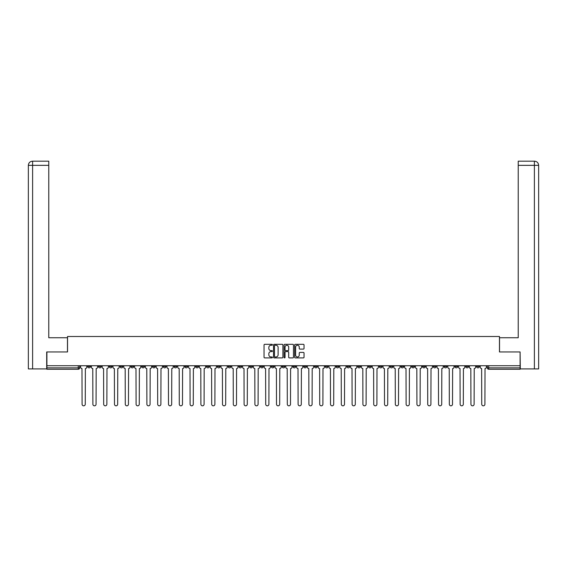 <?xml version="1.0" encoding="UTF-8"?>
<svg xmlns="http://www.w3.org/2000/svg" width="567" height="567" viewBox="0 0 567 567"><rect width="100%" height="100%" fill="white"/><g stroke="black" fill="none" stroke-linecap="round" stroke-linejoin="round"><path stroke-width="0.85" d="M272.422 344.793A0.475 0.475 0 0 0 271.947 344.318L264.725 344.318A0.68 0.68 0 0 0 264.045 344.998L264.045 357.231A0.68 0.68 0 0 0 264.725 357.912L271.947 357.912A0.475 0.475 0 0 0 272.422 357.437A0.475 0.475 0 0 0 271.947 356.955L271.012 356.955A2.176 2.176 0 0 1 268.836 354.786L268.836 353.765A2.176 2.176 0 0 1 271.012 351.59L271.947 351.59A0.475 0.475 0 0 0 272.422 351.115A0.475 0.475 0 0 0 271.947 350.64L271.012 350.64A2.176 2.176 0 0 1 268.836 348.464L268.836 347.443A2.176 2.176 0 0 1 271.012 345.268L271.947 345.268A0.475 0.475 0 0 0 272.422 344.793M444.138 365.722L444.138 366.488L446.909 366.488A1.382 1.382 0 0 1 445.52 367.87A1.382 1.382 0 0 1 444.138 366.488L444.138 365.722M379.33 365.722L379.33 366.488L382.101 366.488A1.382 1.382 0 0 1 380.712 367.87A1.382 1.382 0 0 1 379.33 366.488L379.33 365.722M368.529 365.722L368.529 366.488L371.3 366.488A1.382 1.382 0 0 1 369.911 367.87A1.382 1.382 0 0 1 368.529 366.488L368.529 365.722M303.721 365.722L303.721 366.488L306.485 366.488A1.382 1.382 0 0 1 305.103 367.87A1.382 1.382 0 0 1 303.721 366.488L303.721 365.722M292.919 365.722L292.919 366.488L295.683 366.488A1.382 1.382 0 0 1 294.301 367.87A1.382 1.382 0 0 1 292.919 366.488L292.919 365.722M282.118 365.722L282.118 366.488L284.882 366.488A1.382 1.382 0 0 1 283.5 367.87A1.382 1.382 0 0 1 282.118 366.488L282.118 365.722M260.515 365.722L260.515 366.488L263.279 366.488A1.382 1.382 0 0 1 261.897 367.87A1.382 1.382 0 0 1 260.515 366.488L260.515 365.722M238.913 366.488L238.913 365.722L238.913 366.488A1.382 1.382 0 0 0 240.295 367.87A1.382 1.382 0 0 1 238.913 366.488L241.677 366.488A1.382 1.382 0 0 1 240.295 367.87A1.382 1.382 0 0 0 241.677 366.488L241.677 365.722L241.677 366.488M228.111 366.488L228.111 365.722L228.111 366.488A1.382 1.382 0 0 0 229.493 367.87A1.382 1.382 0 0 1 228.111 366.488L230.875 366.488A1.382 1.382 0 0 1 229.493 367.87M217.31 366.488L217.31 365.722L217.31 366.488A1.382 1.382 0 0 0 218.692 367.87A1.382 1.382 0 0 1 217.31 366.488L220.074 366.488A1.382 1.382 0 0 1 218.692 367.87A1.382 1.382 0 0 0 220.074 366.488L220.074 365.722L220.074 366.488M206.501 365.722L206.501 366.488L209.273 366.488A1.382 1.382 0 0 1 207.891 367.87A1.382 1.382 0 0 1 206.501 366.488L206.501 365.722M195.7 365.722L195.7 366.488L198.471 366.488A1.382 1.382 0 0 1 197.089 367.87A1.382 1.382 0 0 1 195.7 366.488L195.7 365.722M184.899 365.722L184.899 366.488L187.67 366.488A1.382 1.382 0 0 1 186.288 367.87A1.382 1.382 0 0 1 184.899 366.488L184.899 365.722M174.097 366.488L174.097 365.722L174.097 366.488A1.382 1.382 0 0 0 175.487 367.87A1.382 1.382 0 0 1 174.097 366.488L176.869 366.488A1.382 1.382 0 0 1 175.487 367.87M152.495 366.488L152.495 365.722L152.495 366.488A1.382 1.382 0 0 0 153.884 367.87A1.382 1.382 0 0 1 152.495 366.488L155.266 366.488A1.382 1.382 0 0 1 153.884 367.87A1.382 1.382 0 0 0 155.266 366.488L155.266 365.722L155.266 366.488M141.693 366.488L141.693 365.722L141.693 366.488A1.382 1.382 0 0 0 143.082 367.87A1.382 1.382 0 0 1 141.693 366.488L144.465 366.488A1.382 1.382 0 0 1 143.082 367.87A1.382 1.382 0 0 0 144.465 366.488L144.465 365.722L144.465 366.488M130.892 366.488L130.892 365.722L130.892 366.488A1.382 1.382 0 0 0 132.281 367.87A1.382 1.382 0 0 1 130.892 366.488L133.663 366.488A1.382 1.382 0 0 1 132.281 367.87A1.382 1.382 0 0 0 133.663 366.488L133.663 365.722L133.663 366.488M120.091 366.488L120.091 365.722L120.091 366.488A1.382 1.382 0 0 0 121.48 367.87A1.382 1.382 0 0 1 120.091 366.488L122.862 366.488A1.382 1.382 0 0 1 121.48 367.87M109.289 366.488L109.289 365.722L109.289 366.488A1.382 1.382 0 0 0 110.678 367.87A1.382 1.382 0 0 1 109.289 366.488L112.06 366.488A1.382 1.382 0 0 1 110.678 367.87A1.382 1.382 0 0 0 112.06 366.488L112.06 365.722L112.06 366.488M98.488 366.488L98.488 365.722L98.488 366.488A1.382 1.382 0 0 0 99.877 367.87A1.382 1.382 0 0 1 98.488 366.488L101.259 366.488A1.382 1.382 0 0 1 99.877 367.87A1.382 1.382 0 0 0 101.259 366.488L101.259 365.722L101.259 366.488M303.359 349.109A0.68 0.68 0 0 0 304.04 348.429L304.04 344.998A0.68 0.68 0 0 0 303.359 344.318L295.343 344.318A0.68 0.68 0 0 0 294.663 344.998L294.663 357.231A0.68 0.68 0 0 0 295.343 357.912L303.359 357.912A0.68 0.68 0 0 0 304.04 357.231L304.04 353.085A0.68 0.68 0 0 0 303.359 352.405L299.929 352.405A0.68 0.68 0 0 0 299.248 353.085L299.248 355.14A1.821 1.821 0 0 1 297.434 356.955A1.821 1.821 0 0 1 295.613 355.14L295.613 347.089A1.821 1.821 0 0 1 297.434 345.268A1.821 1.821 0 0 1 299.248 347.089L299.248 348.429A0.68 0.68 0 0 0 299.929 349.109L303.359 349.109M32.61 368.904L28.35 368.904L28.35 165.344C28.598 162.821 29.98 161.432 32.496 161.184L48.776 161.184L48.776 165.344L32.61 165.344L32.61 368.904L46.7 368.904L46.7 351.944L67.537 351.944L67.537 336.5L499.463 336.5L499.463 351.944L520.095 351.944L520.095 365.722L46.905 365.722L46.905 367.87L79.656 367.87L79.656 365.722L79.656 367.87A1.382 1.382 0 0 1 78.274 369.252L46.905 369.252L46.905 367.87M46.905 351.944L46.905 365.722M282.905 344.998A0.68 0.68 0 0 0 282.224 344.318L274.208 344.318A0.68 0.68 0 0 0 273.528 344.998L273.528 357.231A0.68 0.68 0 0 0 274.208 357.912L282.224 357.912A0.68 0.68 0 0 0 282.905 357.231L282.905 344.998M284.776 344.318L292.792 344.318A0.68 0.68 0 0 1 293.472 344.998L293.472 357.231A0.68 0.68 0 0 1 292.792 357.912L289.361 357.912A0.68 0.68 0 0 1 288.681 357.231L288.681 352.27A0.68 0.68 0 0 0 288.001 351.59L285.725 351.59A0.68 0.68 0 0 0 285.045 352.27L285.045 357.437A0.475 0.475 0 0 1 284.57 357.912A0.475 0.475 0 0 1 284.095 357.437L284.095 344.998A0.68 0.68 0 0 1 284.776 344.318M487.344 365.722L487.344 367.87L520.095 367.87L520.095 369.252L488.726 369.252A1.382 1.382 0 0 1 487.344 367.87M520.095 365.722L520.095 367.87M479.313 365.722L479.313 366.488A1.382 1.382 0 0 1 477.924 367.87A1.382 1.382 0 0 1 476.542 366.488L479.313 366.488A1.382 1.382 0 0 1 477.924 367.87M476.542 365.722L476.542 366.488M468.512 365.722L468.512 366.488A1.382 1.382 0 0 1 467.123 367.87A1.382 1.382 0 0 1 465.741 366.488A1.382 1.382 0 0 0 467.123 367.87M465.741 365.722L465.741 366.488L468.512 366.488M457.711 365.722L457.711 366.488A1.382 1.382 0 0 1 456.322 367.87A1.382 1.382 0 0 1 454.94 366.488L457.711 366.488M454.94 365.722L454.94 366.488M446.909 365.722L446.909 366.488A1.382 1.382 0 0 1 445.52 367.87M436.108 365.722L436.108 366.488A1.382 1.382 0 0 1 434.719 367.87A1.382 1.382 0 0 1 433.337 366.488L436.108 366.488M433.337 365.722L433.337 366.488M425.307 365.722L425.307 366.488A1.382 1.382 0 0 1 423.918 367.87A1.382 1.382 0 0 1 422.535 366.488L425.307 366.488M422.535 365.722L422.535 366.488M414.505 365.722L414.505 366.488A1.382 1.382 0 0 1 413.116 367.87A1.382 1.382 0 0 1 411.734 366.488A1.382 1.382 0 0 0 413.116 367.87M411.734 365.722L411.734 366.488L414.505 366.488M403.704 365.722L403.704 366.488A1.382 1.382 0 0 1 402.315 367.87A1.382 1.382 0 0 1 400.933 366.488L403.704 366.488M400.933 365.722L400.933 366.488M392.903 365.722L392.903 366.488A1.382 1.382 0 0 1 391.513 367.87A1.382 1.382 0 0 1 390.131 366.488L392.903 366.488M390.131 365.722L390.131 366.488M382.101 365.722L382.101 366.488M371.3 365.722L371.3 366.488L371.3 365.722M360.499 365.722L360.499 366.488A1.382 1.382 0 0 1 359.109 367.87A1.382 1.382 0 0 1 357.727 366.488L360.499 366.488M357.727 365.722L357.727 366.488M349.69 365.722L349.69 366.488A1.382 1.382 0 0 1 348.308 367.87A1.382 1.382 0 0 1 346.926 366.488L349.69 366.488M346.926 365.722L346.926 366.488M338.889 365.722L338.889 366.488A1.382 1.382 0 0 1 337.507 367.87A1.382 1.382 0 0 1 336.125 366.488L338.889 366.488M336.125 365.722L336.125 366.488M328.087 365.722L328.087 366.488A1.382 1.382 0 0 1 326.705 367.87A1.382 1.382 0 0 1 325.323 366.488L328.087 366.488M325.323 365.722L325.323 366.488M317.286 365.722L317.286 366.488A1.382 1.382 0 0 1 315.904 367.87A1.382 1.382 0 0 1 314.522 366.488L317.286 366.488M314.522 365.722L314.522 366.488M306.485 365.722L306.485 366.488A1.382 1.382 0 0 1 305.103 367.87M295.683 365.722L295.683 366.488M284.882 366.488L284.882 365.722L284.882 366.488A1.382 1.382 0 0 1 283.5 367.87M274.081 365.722L274.081 366.488A1.382 1.382 0 0 1 272.699 367.87A1.382 1.382 0 0 1 271.317 366.488A1.382 1.382 0 0 0 272.699 367.87A1.382 1.382 0 0 0 274.081 366.488L271.317 366.488L271.317 365.722M263.279 366.488L263.279 365.722L263.279 366.488A1.382 1.382 0 0 1 261.897 367.87M252.478 365.722L252.478 366.488A1.382 1.382 0 0 1 251.096 367.87A1.382 1.382 0 0 1 249.714 366.488A1.382 1.382 0 0 0 251.096 367.87M249.714 365.722L249.714 366.488L252.478 366.488M230.875 365.722L230.875 366.488L230.875 365.722M209.273 366.488L209.273 365.722L209.273 366.488A1.382 1.382 0 0 1 207.891 367.87M198.471 366.488L198.471 365.722L198.471 366.488A1.382 1.382 0 0 1 197.089 367.87M187.67 366.488L187.67 365.722L187.67 366.488A1.382 1.382 0 0 1 186.288 367.87M176.869 365.722L176.869 366.488L176.869 365.722M166.067 366.488L166.067 365.722L166.067 366.488A1.382 1.382 0 0 1 164.685 367.87A1.382 1.382 0 0 1 163.296 366.488L166.067 366.488A1.382 1.382 0 0 1 164.685 367.87M163.296 365.722L163.296 366.488M122.862 365.722L122.862 366.488L122.862 365.722M90.458 365.722L90.458 366.488A1.382 1.382 0 0 1 89.076 367.87A1.382 1.382 0 0 1 87.687 366.488A1.382 1.382 0 0 0 89.076 367.87A1.382 1.382 0 0 0 90.458 366.488L90.458 365.722M87.687 365.722L87.687 366.488L90.458 366.488M78.274 365.722L78.274 369.252A1.382 1.382 0 0 0 79.656 367.87M274.952 345.268A0.475 0.475 0 0 0 274.478 345.742L274.478 356.48A0.475 0.475 0 0 0 274.952 356.955L275.938 356.955A2.176 2.176 0 0 0 278.113 354.786L278.113 347.443A2.176 2.176 0 0 0 275.938 345.268L274.952 345.268M288.681 347.117A1.821 1.821 0 0 0 286.867 345.303A1.821 1.821 0 0 0 285.045 347.117L285.045 349.959A0.68 0.68 0 0 0 285.725 350.64L288.001 350.64A0.68 0.68 0 0 0 288.681 349.959L288.681 347.117M80.592 365.722L80.592 367.175A1.382 1.382 0 0 0 81.974 368.564L82.08 404.221A1.595 1.595 0 0 0 83.675 405.816A1.595 1.595 0 0 0 85.263 404.221L85.369 368.564A1.382 1.382 0 0 0 86.751 367.175L86.751 365.722M91.393 365.722L91.393 367.175A1.382 1.382 0 0 0 92.775 368.564L92.882 404.221A1.595 1.595 0 0 0 94.476 405.816A1.595 1.595 0 0 0 96.064 404.221L96.17 368.564A1.382 1.382 0 0 0 97.552 367.175L97.552 365.722M102.195 365.722L102.195 367.175A1.382 1.382 0 0 0 103.577 368.564L103.683 404.221A1.595 1.595 0 0 0 105.278 405.816A1.595 1.595 0 0 0 106.865 404.221L106.972 368.564A1.382 1.382 0 0 0 108.354 367.175L108.354 365.722M67.473 351.944L67.473 337.748L48.776 337.748L48.776 165.344M32.61 161.184L32.61 165.344L28.35 165.344L28.35 327.365L28.35 165.344C28.591 162.821 29.98 161.439 32.503 161.184M499.527 351.944L499.527 337.748L518.224 337.748L518.224 161.184L534.49 161.184L518.224 161.184M538.65 368.904L538.65 327.365L538.65 368.904L520.3 368.904L520.095 351.944M534.39 161.184L533.455 161.184L534.39 161.184L534.39 165.344L518.224 165.344M534.39 368.904L534.39 165.344L538.65 165.344L538.65 327.365L538.65 165.344C538.402 162.821 537.02 161.432 534.504 161.184M112.996 365.722L112.996 367.175A1.382 1.382 0 0 0 114.378 368.564L114.484 404.221A1.595 1.595 0 0 0 116.079 405.816A1.595 1.595 0 0 0 117.667 404.221L117.773 368.564A1.382 1.382 0 0 0 119.155 367.175L119.155 365.722M123.797 365.722L123.797 367.175A1.382 1.382 0 0 0 125.179 368.564L125.286 404.221A1.595 1.595 0 0 0 126.88 405.816A1.595 1.595 0 0 0 128.468 404.221L128.574 368.564A1.382 1.382 0 0 0 129.956 367.175L129.956 365.722M134.599 365.722L134.599 367.175A1.382 1.382 0 0 0 135.981 368.564L136.087 404.221A1.595 1.595 0 0 0 137.682 405.816A1.595 1.595 0 0 0 139.269 404.221L139.376 368.564A1.382 1.382 0 0 0 140.765 367.175L140.765 365.722M145.4 365.722L145.4 367.175A1.382 1.382 0 0 0 146.782 368.564L146.888 404.221A1.595 1.595 0 0 0 148.483 405.816A1.595 1.595 0 0 0 150.071 404.221L150.177 368.564A1.382 1.382 0 0 0 151.566 367.175L151.566 365.722M156.201 365.722L156.201 367.175A1.382 1.382 0 0 0 157.583 368.564L157.69 404.221A1.595 1.595 0 0 0 159.284 405.816A1.595 1.595 0 0 0 160.879 404.221L160.978 368.564A1.382 1.382 0 0 0 162.368 367.175L162.368 365.722M167.003 365.722L167.003 367.175A1.382 1.382 0 0 0 168.385 368.564L168.491 404.221A1.595 1.595 0 0 0 170.086 405.816A1.595 1.595 0 0 0 171.681 404.221L171.78 368.564A1.382 1.382 0 0 0 173.169 367.175L173.169 365.722M177.804 365.722L177.804 367.175A1.382 1.382 0 0 0 179.186 368.564L179.292 404.221A1.595 1.595 0 0 0 180.887 405.816A1.595 1.595 0 0 0 182.482 404.221L182.581 368.564A1.382 1.382 0 0 0 183.97 367.175L183.97 365.722M188.605 365.722L188.605 367.175A1.382 1.382 0 0 0 189.995 368.564L190.094 404.221A1.595 1.595 0 0 0 191.689 405.816A1.595 1.595 0 0 0 193.283 404.221L193.382 368.564A1.382 1.382 0 0 0 194.772 367.175L194.772 365.722M199.407 365.722L199.407 367.175A1.382 1.382 0 0 0 200.796 368.564L200.895 404.221A1.595 1.595 0 0 0 202.49 405.816A1.595 1.595 0 0 0 204.085 404.221L204.184 368.564A1.382 1.382 0 0 0 205.573 367.175L205.573 365.722M210.208 365.722L210.208 367.175A1.382 1.382 0 0 0 211.597 368.564L211.697 404.221A1.595 1.595 0 0 0 213.291 405.816A1.595 1.595 0 0 0 214.886 404.221L214.985 368.564A1.382 1.382 0 0 0 216.374 367.175L216.374 365.722M221.01 365.722L221.01 367.175A1.382 1.382 0 0 0 222.399 368.564L222.498 404.221A1.595 1.595 0 0 0 224.093 405.816A1.595 1.595 0 0 0 225.687 404.221L225.786 368.564A1.382 1.382 0 0 0 227.176 367.175L227.176 365.722M231.811 365.722L231.811 367.175A1.382 1.382 0 0 0 233.2 368.564L233.299 404.221A1.595 1.595 0 0 0 234.894 405.816A1.595 1.595 0 0 0 236.489 404.221L236.588 368.564A1.382 1.382 0 0 0 237.977 367.175L237.977 365.722M242.612 365.722L242.612 367.175A1.382 1.382 0 0 0 244.001 368.564L244.101 404.221A1.595 1.595 0 0 0 245.695 405.816A1.595 1.595 0 0 0 247.29 404.221L247.389 368.564A1.382 1.382 0 0 0 248.778 367.175L248.778 365.722M253.414 365.722L253.414 367.175A1.382 1.382 0 0 0 254.803 368.564L254.902 404.221A1.595 1.595 0 0 0 256.497 405.816A1.595 1.595 0 0 0 258.091 404.221L258.191 368.564A1.382 1.382 0 0 0 259.58 367.175L259.58 365.722M264.215 365.722L264.215 367.175A1.382 1.382 0 0 0 265.604 368.564L265.703 404.221A1.595 1.595 0 0 0 267.298 405.816A1.595 1.595 0 0 0 268.893 404.221L268.992 368.564A1.382 1.382 0 0 0 270.381 367.175L270.381 365.722M275.016 365.722L275.016 367.175A1.382 1.382 0 0 0 276.405 368.564L276.505 404.221A1.595 1.595 0 0 0 278.099 405.816A1.595 1.595 0 0 0 279.694 404.221L279.793 368.564A1.382 1.382 0 0 0 281.182 367.175L281.182 365.722M285.818 365.722L285.818 367.175A1.382 1.382 0 0 0 287.207 368.564L287.306 404.221A1.595 1.595 0 0 0 288.901 405.816A1.595 1.595 0 0 0 290.495 404.221L290.595 368.564A1.382 1.382 0 0 0 291.984 367.175L291.984 365.722M296.619 365.722L296.619 367.175A1.382 1.382 0 0 0 298.008 368.564L298.107 404.221A1.595 1.595 0 0 0 299.702 405.816A1.595 1.595 0 0 0 301.297 404.221L301.396 368.564A1.382 1.382 0 0 0 302.785 367.175L302.785 365.722M307.42 365.722L307.42 367.175A1.382 1.382 0 0 0 308.809 368.564L308.909 404.221A1.595 1.595 0 0 0 310.503 405.816A1.595 1.595 0 0 0 312.098 404.221L312.197 368.564A1.382 1.382 0 0 0 313.586 367.175L313.586 365.722M318.222 365.722L318.222 367.175A1.382 1.382 0 0 0 319.611 368.564L319.71 404.221A1.595 1.595 0 0 0 321.305 405.816A1.595 1.595 0 0 0 322.899 404.221L322.999 368.564A1.382 1.382 0 0 0 324.388 367.175L324.388 365.722M329.023 365.722L329.023 367.175A1.382 1.382 0 0 0 330.412 368.564L330.511 404.221A1.595 1.595 0 0 0 332.106 405.816A1.595 1.595 0 0 0 333.701 404.221L333.8 368.564A1.382 1.382 0 0 0 335.189 367.175L335.189 365.722M339.824 365.722L339.824 367.175A1.382 1.382 0 0 0 341.214 368.564L341.313 404.221A1.595 1.595 0 0 0 342.907 405.816A1.595 1.595 0 0 0 344.502 404.221L344.601 368.564A1.382 1.382 0 0 0 345.99 367.175L345.99 365.722M350.626 365.722L350.626 367.175A1.382 1.382 0 0 0 352.015 368.564L352.114 404.221A1.595 1.595 0 0 0 353.709 405.816A1.595 1.595 0 0 0 355.303 404.221L355.403 368.564A1.382 1.382 0 0 0 356.792 367.175L356.792 365.722M361.427 365.722L361.427 367.175A1.382 1.382 0 0 0 362.816 368.564L362.915 404.221A1.595 1.595 0 0 0 364.51 405.816A1.595 1.595 0 0 0 366.105 404.221L366.204 368.564A1.382 1.382 0 0 0 367.593 367.175L367.593 365.722M372.228 365.722L372.228 367.175A1.382 1.382 0 0 0 373.618 368.564L373.717 404.221A1.595 1.595 0 0 0 375.311 405.816A1.595 1.595 0 0 0 376.906 404.221L377.005 368.564A1.382 1.382 0 0 0 378.395 367.175L378.395 365.722M383.03 365.722L383.03 367.175A1.382 1.382 0 0 0 384.419 368.564L384.518 404.221A1.595 1.595 0 0 0 386.113 405.816A1.595 1.595 0 0 0 387.708 404.221L387.814 368.564A1.382 1.382 0 0 0 389.196 367.175L389.196 365.722M393.831 365.722L393.831 367.175A1.382 1.382 0 0 0 395.22 368.564L395.319 404.221A1.595 1.595 0 0 0 396.914 405.816A1.595 1.595 0 0 0 398.509 404.221L398.615 368.564A1.382 1.382 0 0 0 399.997 367.175L399.997 365.722M404.632 365.722L404.632 367.175A1.382 1.382 0 0 0 406.022 368.564L406.121 404.221A1.595 1.595 0 0 0 407.716 405.816A1.595 1.595 0 0 0 409.31 404.221L409.417 368.564A1.382 1.382 0 0 0 410.799 367.175L410.799 365.722M415.434 365.722L415.434 367.175A1.382 1.382 0 0 0 416.823 368.564L416.929 404.221A1.595 1.595 0 0 0 418.517 405.816A1.595 1.595 0 0 0 420.112 404.221L420.218 368.564A1.382 1.382 0 0 0 421.6 367.175L421.6 365.722M426.235 365.722L426.235 367.175A1.382 1.382 0 0 0 427.624 368.564L427.731 404.221A1.595 1.595 0 0 0 429.318 405.816A1.595 1.595 0 0 0 430.913 404.221L431.019 368.564A1.382 1.382 0 0 0 432.401 367.175L432.401 365.722M437.044 365.722L437.044 367.175A1.382 1.382 0 0 0 438.426 368.564L438.532 404.221A1.595 1.595 0 0 0 440.12 405.816A1.595 1.595 0 0 0 441.714 404.221L441.821 368.564A1.382 1.382 0 0 0 443.203 367.175L443.203 365.722M447.845 365.722L447.845 367.175A1.382 1.382 0 0 0 449.227 368.564L449.333 404.221A1.595 1.595 0 0 0 450.921 405.816A1.595 1.595 0 0 0 452.516 404.221L452.622 368.564A1.382 1.382 0 0 0 454.004 367.175L454.004 365.722M458.646 365.722L458.646 367.175A1.382 1.382 0 0 0 460.028 368.564L460.135 404.221A1.595 1.595 0 0 0 461.722 405.816A1.595 1.595 0 0 0 463.317 404.221L463.423 368.564A1.382 1.382 0 0 0 464.805 367.175L464.805 365.722M469.448 365.722L469.448 367.175A1.382 1.382 0 0 0 470.83 368.564L470.936 404.221A1.595 1.595 0 0 0 472.524 405.816A1.595 1.595 0 0 0 474.118 404.221L474.225 368.564A1.382 1.382 0 0 0 475.607 367.175L475.607 365.722M480.249 365.722L480.249 367.175A1.382 1.382 0 0 0 481.631 368.564L481.737 404.221A1.595 1.595 0 0 0 483.325 405.816A1.595 1.595 0 0 0 484.92 404.221L485.026 368.564A1.382 1.382 0 0 0 486.408 367.175L486.408 365.722M488.726 365.722L488.726 369.252M28.35 165.344L28.35 327.365"/></g></svg>
